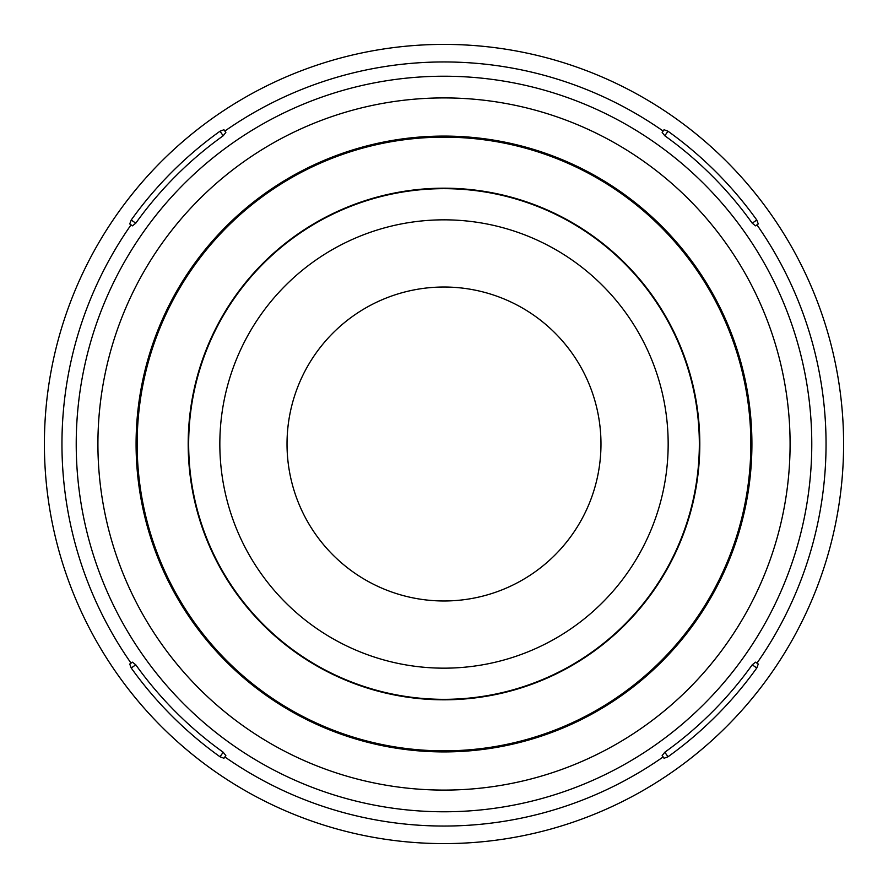 <?xml version="1.0" encoding="UTF-8"?>
<svg xmlns="http://www.w3.org/2000/svg" width="888" height="888" viewBox="0 0 888 888"><rect width="100%" height="100%" fill="white"/><g stroke="black" fill="none" stroke-linecap="round" stroke-linejoin="round"><path stroke-width="1.33" d="M44.4 444A399.6 399.6 0 0 1 444 44.4A399.6 399.6 0 0 1 843.6 444A399.6 399.6 0 0 1 444 843.6A399.6 399.6 0 0 1 44.4 444M756.776 667.987L752.236 664.812L755.566 662.159L758.263 664.046L756.776 667.987A384.704 384.704 0 0 1 667.987 756.776L664.046 758.263L662.159 755.566L664.823 752.225L667.987 756.776M220.013 756.776L223.188 752.236L225.841 755.566L223.954 758.263L220.013 756.776A384.704 384.704 0 0 1 131.224 667.987L129.737 664.046L132.434 662.159L135.775 664.823L131.224 667.987M752.225 664.823A379.165 379.165 0 0 1 664.823 752.225M223.177 752.225A379.165 379.165 0 0 1 135.775 664.823M667.987 131.224L664.812 135.764L662.159 132.434L664.046 129.737L667.987 131.224A384.704 384.704 0 0 1 756.776 220.013L758.263 223.954L756.953 224.864A382.051 382.051 0 0 1 756.953 663.136M223.177 135.775L225.841 132.434L223.954 129.737L220.013 131.224A384.704 384.704 0 0 0 131.224 220.013L135.764 223.188A379.165 379.165 0 0 1 223.177 135.775L220.013 131.224M135.775 223.177L132.434 225.841L129.737 223.954L131.224 220.013M664.823 135.775A379.165 379.165 0 0 1 752.225 223.177L755.566 225.841L756.953 224.864M755.566 225.841L758.263 223.954M752.236 223.188L756.776 220.013M225.841 132.434L223.954 129.737M699.811 444A255.811 255.811 0 0 0 444 188.189A255.811 255.811 0 0 0 188.189 444A255.811 255.811 0 0 0 444 699.811A255.811 255.811 0 0 0 699.811 444M131.047 224.864A382.051 382.051 0 0 0 131.047 663.136M224.864 756.953A382.051 382.051 0 0 0 663.136 756.953M76.224 444A367.776 367.776 0 0 0 444 811.776A367.776 367.776 0 0 0 811.776 444A367.776 367.776 0 0 0 444 76.224A367.776 367.776 0 0 0 76.224 444M224.864 131.047A382.051 382.051 0 0 1 663.136 131.047M97.913 444A346.087 346.087 0 0 1 444 97.913A346.087 346.087 0 0 1 790.087 444A346.087 346.087 0 0 1 444 790.087A346.087 346.087 0 0 1 97.913 444M136.086 444A307.914 307.914 0 0 0 444 751.914A307.914 307.914 0 0 0 751.914 444A307.914 307.914 0 0 0 444 136.086A307.914 307.914 0 0 0 136.086 444M137.152 444A306.848 306.848 0 0 0 444 750.848A306.848 306.848 0 0 0 750.848 444A306.848 306.848 0 0 0 444 137.152A306.848 306.848 0 0 0 137.152 444M188.667 444A255.333 255.333 0 0 1 444 188.667A255.333 255.333 0 0 1 699.333 444A255.333 255.333 0 0 1 444 699.333A255.333 255.333 0 0 1 188.667 444M668.165 444A224.165 224.165 0 0 1 444 668.165A224.165 224.165 0 0 1 219.836 444A224.165 224.165 0 0 1 444 219.836A224.165 224.165 0 0 1 668.165 444M287.024 444A156.976 156.976 0 0 1 444 287.024A156.976 156.976 0 0 1 600.976 444A156.976 156.976 0 0 1 444 600.976A156.976 156.976 0 0 1 287.024 444"/></g></svg>

